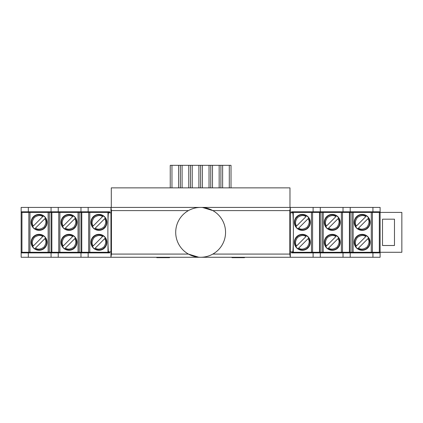 <?xml version="1.0" encoding="UTF-8"?>
<svg xmlns="http://www.w3.org/2000/svg" width="423" height="423" viewBox="0 0 423 423"><rect width="100%" height="100%" fill="white"/><g stroke="black" fill="none" stroke-linecap="round" stroke-linejoin="round"><path stroke-width="0.63" d="M188.431 210.601L111.445 210.601L110.948 207.413L290.315 207.413L290.315 257.269L21.15 257.269L21.15 252.282L51.061 252.282L51.061 212.399L49.306 212.399L49.306 252.282M311.413 212.399L311.413 211.801L291.569 211.801L313.105 211.801L313.105 207.413L290.315 207.413L289.818 210.601L289.818 254.075L290.315 257.269L380.113 257.269L380.113 252.282L379.315 252.282L379.315 212.399L350.202 212.399L350.202 252.282L351.957 252.282L351.957 212.399M311.413 252.282L311.413 252.88L291.569 252.88L380.113 252.88M341.324 252.282L341.324 252.88M363.378 252.282L363.378 252.88M313.105 207.413L380.113 207.413L380.113 212.399L379.315 212.399M111.445 210.601L111.445 254.075L110.948 257.269L110.948 207.413L21.15 207.413L21.15 212.399L21.948 212.399L21.948 252.282M363.378 212.399L363.378 211.801M341.324 212.399L341.324 211.801M349.715 211.801L349.715 212.399M349.715 252.282L349.715 252.88M319.804 211.801L319.804 212.399M319.804 252.282L319.804 252.88M313.105 211.801L372.933 211.801L372.933 207.413M372.933 211.801L380.113 211.801M350.202 211.801L350.202 207.413M343.021 211.801L343.021 207.413M320.285 211.801L320.285 207.413M291.569 211.801L291.569 212.795M291.569 251.886L291.569 252.88M313.105 257.269L313.105 252.88M88.158 207.413L88.158 211.801L109.694 211.801L89.85 211.801L89.85 212.399M59.939 211.801L59.939 212.399M37.885 211.801L37.885 212.399M81.459 211.801L81.459 212.399M81.459 252.282L81.459 252.88M109.694 251.886L109.694 252.88L89.85 252.88L89.85 252.282M51.548 211.801L51.548 212.399M51.548 252.282L51.548 252.88M59.939 252.88L59.939 252.282M37.885 252.88L37.885 252.282M109.694 211.801L109.694 212.795M109.694 252.88L21.15 252.88M88.158 257.269L88.158 252.88M88.158 211.801L80.978 211.801L80.978 207.413M80.978 211.801L58.242 211.801L58.242 207.413M58.242 211.801L51.061 211.801L51.061 207.413M51.061 211.801L28.33 211.801L28.33 207.413M28.33 211.801L21.15 211.801M80.978 257.269L80.978 252.88M58.242 257.269L58.242 252.88M51.061 257.269L51.061 252.88M28.33 257.269L28.33 252.88M372.933 257.269L372.933 252.88M350.202 257.269L350.202 252.88M343.021 257.269L343.021 252.88M320.285 257.269L320.285 252.88M291.569 252.282L320.285 252.282L320.285 212.399L291.569 212.399M302.339 250.289A7.979 7.979 0 0 1 295.428 238.323A7.979 7.979 0 0 1 309.245 238.323A7.979 7.979 0 0 1 302.339 250.289M302.339 230.345A7.979 7.979 0 0 1 295.428 218.379A7.979 7.979 0 0 1 309.245 218.379A7.979 7.979 0 0 1 302.339 230.345M319.487 252.282L319.487 212.399M306.543 235.992L306.686 235.849A7.788 7.788 0 0 1 308.801 237.964L297.993 248.772A7.788 7.788 0 0 1 295.878 246.657L305.966 236.568C303.682 234.876 300.869 235.188 297.533 237.504C295.217 240.84 294.905 243.653 296.592 245.943L296.021 246.514A7.588 7.588 0 0 1 306.543 235.992M306.543 216.047L306.686 215.904A7.788 7.788 0 0 1 308.801 218.019L297.993 228.832A7.788 7.788 0 0 1 295.878 226.717L305.966 216.624C303.682 214.932 300.869 215.249 297.533 217.565C295.217 220.901 294.905 223.714 296.592 225.998L296.021 226.575A7.588 7.588 0 0 1 306.543 216.047M298.136 248.629L298.707 248.058C300.996 249.744 303.804 249.433 307.14 247.117C309.456 243.78 309.773 240.967 308.081 238.683L308.658 238.107A7.588 7.588 0 0 1 298.136 248.629M298.136 228.69L298.707 228.113C300.996 229.805 303.804 229.488 307.14 227.172C309.456 223.836 309.773 221.023 308.081 218.739L308.658 218.162A7.588 7.588 0 0 1 298.136 228.69M320.285 252.282L350.202 252.282L350.202 252.679M349.403 252.282L349.403 212.399L320.285 212.399M332.251 250.289A7.979 7.979 0 0 1 325.345 238.323A7.979 7.979 0 0 1 339.161 238.323A7.979 7.979 0 0 1 332.251 250.289M332.251 230.345A7.979 7.979 0 0 1 325.345 218.379A7.979 7.979 0 0 1 339.161 218.379A7.979 7.979 0 0 1 332.251 230.345M350.202 211.997L350.202 212.399L349.403 212.399M336.454 235.992L336.597 235.849A7.788 7.788 0 0 1 338.712 237.964L327.904 248.772A7.788 7.788 0 0 1 325.789 246.657L335.883 236.568C333.594 234.876 330.781 235.188 327.444 237.504C325.128 240.84 324.816 243.653 326.508 245.943L325.932 246.514A7.588 7.588 0 0 1 336.454 235.992M336.454 216.047L336.597 215.904A7.788 7.788 0 0 1 338.712 218.019L327.904 228.832A7.788 7.788 0 0 1 325.789 226.717L335.883 216.624C333.594 214.932 330.781 215.249 327.444 217.565C325.128 220.901 324.816 223.714 326.508 225.998L325.932 226.575A7.588 7.588 0 0 1 336.454 216.047M328.047 248.629L328.623 248.058C330.908 249.744 333.721 249.433 337.057 247.117C339.373 243.78 339.685 240.967 337.998 238.683L338.569 238.107A7.588 7.588 0 0 1 328.047 248.629M328.047 228.69L328.623 228.113C330.908 229.805 333.721 229.488 337.057 227.172C339.373 223.836 339.685 221.023 337.998 218.739L338.569 218.162A7.588 7.588 0 0 1 328.047 228.69M109.694 212.399L80.978 212.399L80.978 252.282L109.694 252.282M98.924 214.392A7.979 7.979 0 0 1 105.835 226.358A7.979 7.979 0 0 1 92.018 226.358A7.979 7.979 0 0 1 98.924 214.392M98.924 234.331A7.979 7.979 0 0 1 105.835 246.297A7.979 7.979 0 0 1 92.018 246.297A7.979 7.979 0 0 1 98.924 234.331M81.776 212.399L81.776 252.282M94.72 228.69L94.578 228.832A7.788 7.788 0 0 1 92.463 226.717L103.27 215.904A7.788 7.788 0 0 1 105.385 218.019L95.297 228.113C97.581 229.805 100.394 229.488 103.73 227.172C106.046 223.836 106.358 221.023 104.671 218.739L105.242 218.162A7.588 7.588 0 0 1 94.72 228.69M94.72 248.629L94.578 248.772A7.788 7.788 0 0 1 92.463 246.657L103.27 235.849A7.788 7.788 0 0 1 105.385 237.964L95.297 248.058C97.581 249.744 100.394 249.433 103.73 247.117C106.046 243.78 106.358 240.967 104.671 238.683L105.242 238.107A7.588 7.588 0 0 1 94.72 248.629M103.127 216.047L102.556 216.624C100.267 214.932 97.459 215.249 94.123 217.565C91.802 220.901 91.49 223.714 93.182 225.998L92.605 226.575A7.588 7.588 0 0 1 103.127 216.047M103.127 235.992L102.556 236.568C100.267 234.876 97.459 235.188 94.123 237.504C91.802 240.84 91.49 243.653 93.182 245.943L92.605 246.514A7.588 7.588 0 0 1 103.127 235.992M80.978 212.399L51.061 212.399L51.061 211.997M51.86 212.399L51.86 252.282L80.978 252.282M69.012 214.392A7.979 7.979 0 0 1 75.918 226.358A7.979 7.979 0 0 1 62.102 226.358A7.979 7.979 0 0 1 69.012 214.392M69.012 234.331A7.979 7.979 0 0 1 75.918 246.297A7.979 7.979 0 0 1 62.102 246.297A7.979 7.979 0 0 1 69.012 234.331M51.061 252.679L51.061 252.282L51.86 252.282M64.809 228.69L64.666 228.832A7.788 7.788 0 0 1 62.551 226.717L73.359 215.904A7.788 7.788 0 0 1 75.474 218.019L65.38 228.113C67.669 229.805 70.482 229.488 73.819 227.172C76.135 223.836 76.447 221.023 74.755 218.739L75.331 218.162A7.588 7.588 0 0 1 64.809 228.69M64.809 248.629L64.666 248.772A7.788 7.788 0 0 1 62.551 246.657L73.359 235.849A7.788 7.788 0 0 1 75.474 237.964L65.38 248.058C67.669 249.744 70.482 249.433 73.819 247.117C76.135 243.78 76.447 240.967 74.755 238.683L75.331 238.107A7.588 7.588 0 0 1 64.809 248.629M73.216 216.047L72.64 216.624C70.355 214.932 67.543 215.249 64.206 217.565C61.89 220.901 61.578 223.714 63.265 225.998L62.694 226.575A7.588 7.588 0 0 1 73.216 216.047M73.216 235.992L72.64 236.568C70.355 234.876 67.543 235.188 64.206 237.504C61.89 240.84 61.578 243.653 63.265 245.943L62.694 246.514A7.588 7.588 0 0 1 73.216 235.992M362.162 250.289A7.979 7.979 0 0 1 355.257 238.323A7.979 7.979 0 0 1 369.073 238.323A7.979 7.979 0 0 1 362.162 250.289M362.162 230.345A7.979 7.979 0 0 1 355.257 218.379A7.979 7.979 0 0 1 369.073 218.379A7.979 7.979 0 0 1 362.162 230.345M353.115 212.399L353.115 252.282L371.288 252.282L371.288 212.399M372.42 212.399L372.42 252.282L379.315 252.282M380.113 212.399L380.113 252.282L401.85 252.282L401.85 212.399L380.113 212.399M372.42 252.282L371.288 252.282M353.115 252.282L351.957 252.282M366.371 235.992L366.514 235.849A7.788 7.788 0 0 1 368.629 237.964L357.816 248.772A7.788 7.788 0 0 1 355.701 246.657L365.795 236.568C363.51 234.876 360.697 235.188 357.361 237.504C355.045 240.84 354.728 243.653 356.42 245.943L355.843 246.514A7.588 7.588 0 0 1 366.371 235.992M366.371 216.047L366.514 215.904A7.788 7.788 0 0 1 368.629 218.019L357.816 228.832A7.788 7.788 0 0 1 355.701 226.717L365.795 216.624C363.51 214.932 360.697 215.249 357.361 217.565C355.045 220.901 354.728 223.714 356.42 225.998L355.843 226.575A7.588 7.588 0 0 1 366.371 216.047M357.958 248.629L358.535 248.058C360.819 249.744 363.632 249.433 366.968 247.117C369.284 243.78 369.602 240.967 367.91 238.683L368.486 238.107A7.588 7.588 0 0 1 357.958 248.629M357.958 228.69L358.535 228.113C360.819 229.805 363.632 229.488 366.968 227.172C369.284 223.836 369.602 221.023 367.91 218.739L368.486 218.162A7.588 7.588 0 0 1 357.958 228.69M39.096 214.392A7.979 7.979 0 0 1 46.007 226.358A7.979 7.979 0 0 1 32.19 226.358A7.979 7.979 0 0 1 39.096 214.392M39.096 234.331A7.979 7.979 0 0 1 46.007 246.297A7.979 7.979 0 0 1 32.19 246.297A7.979 7.979 0 0 1 39.096 234.331M48.148 252.282L48.148 212.399L29.975 212.399L29.975 252.282M28.843 252.282L28.843 212.399L21.948 212.399M21.15 252.282L21.15 212.399M28.843 212.399L29.975 212.399M48.148 212.399L49.306 212.399M34.892 228.69L34.749 228.832A7.788 7.788 0 0 1 32.634 226.717L43.447 215.904A7.788 7.788 0 0 1 45.562 218.019L35.469 228.113C37.753 229.805 40.566 229.488 43.902 227.172C46.218 223.836 46.53 221.023 44.843 218.739L45.42 218.162A7.588 7.588 0 0 1 34.892 228.69M34.892 248.629L34.749 248.772A7.788 7.788 0 0 1 32.634 246.657L43.447 235.849A7.788 7.788 0 0 1 45.562 237.964L35.469 248.058C37.753 249.744 40.566 249.433 43.902 247.117C46.218 243.78 46.53 240.967 44.843 238.683L45.42 238.107A7.588 7.588 0 0 1 34.892 248.629M43.305 216.047L42.728 216.624C40.439 214.932 37.631 215.249 34.295 217.565C31.979 220.901 31.662 223.714 33.354 225.998L32.777 226.575A7.588 7.588 0 0 1 43.305 216.047M43.305 235.992L42.728 236.568C40.439 234.876 37.631 235.188 34.295 237.504C31.979 240.84 31.662 243.653 33.354 245.943L32.777 246.514A7.588 7.588 0 0 1 43.305 235.992M51.548 252.679L45.79 252.88M81.459 252.679L59.939 252.679M109.694 252.679L89.85 252.679M37.885 252.679L45.79 252.679M363.378 252.679L349.715 252.679M311.413 252.679L291.569 252.679M341.324 252.679L319.804 252.679M349.715 211.997L355.473 211.801M319.804 211.997L341.324 211.997M291.569 211.997L311.413 211.997M363.378 211.997L355.473 211.997M37.885 211.997L51.548 211.997M89.85 211.997L109.694 211.997M59.939 211.997L81.459 211.997M382.508 245.504L394.474 245.504L394.474 219.177L382.508 219.177L382.508 245.504M111.445 254.075L188.431 254.075L198.662 257.189M289.818 210.601L212.832 210.601L202.601 207.492M290.315 212.795L292.705 212.795A19.543 0.682 90 0 1 293.388 232.338A19.543 0.682 90 0 1 292.705 251.886L290.315 251.886M110.948 212.795L108.558 212.795A19.543 0.682 90 0 0 107.876 232.338A19.543 0.682 90 0 0 108.558 251.886L110.948 251.886M212.832 254.075L289.818 254.075M200.629 207.413A24.931 24.931 0 0 0 179.045 244.806A24.931 24.931 0 0 0 222.218 244.806A24.931 24.931 0 0 0 200.629 207.413M289.972 187.87L289.972 207.413L289.972 187.87L111.291 187.87L111.291 207.413M231.926 257.269L232.053 257.665L244.505 257.665L244.505 257.269M232.053 257.665L231.63 257.269M169.634 257.269L169.533 257.665L169.211 257.665L169.337 257.269M161.544 257.269L161.544 257.665L156.759 257.665L156.759 257.269M161.544 257.665L169.211 257.665M239.719 257.269L239.719 257.665M178.643 187.87L178.643 165.335L231.021 165.335L231.021 187.87M170.242 187.87L170.242 165.335L178.643 165.335M171.965 165.335L171.965 187.87M180.372 165.335L180.372 187.87M188.774 187.87L188.774 165.335M182.096 165.335L182.096 187.87M190.498 165.335L190.498 187.87M198.905 187.87L198.905 165.335M192.227 165.335L192.227 187.87M200.629 165.335L200.629 187.87M209.036 187.87L209.036 165.335M202.358 165.335L202.358 187.87M210.76 165.335L210.76 187.87M219.167 187.87L219.167 165.335M212.489 165.335L212.489 187.87M220.891 165.335L220.891 187.87M229.298 187.87L229.298 165.335M222.62 165.335L222.62 187.87M292.129 252.282L292.129 251.886M292.129 212.795L292.129 212.399M293.287 212.399L293.287 222.144M293.287 242.538L293.287 252.282M311.46 252.282L311.46 212.399M312.592 212.399L312.592 252.282M302.339 234.337A7.974 7.974 0 0 1 309.245 246.297A7.974 7.974 0 0 1 295.434 246.297A7.974 7.974 0 0 1 302.339 234.337M302.339 214.392A7.974 7.974 0 0 1 309.245 226.358A7.974 7.974 0 0 1 295.434 226.358A7.974 7.974 0 0 1 302.339 214.392M322.046 252.282L322.046 212.399M323.204 212.399L323.204 252.282M341.377 252.282L341.377 212.399M342.503 212.399L342.503 252.282M332.251 234.337A7.974 7.974 0 0 1 339.156 246.297A7.974 7.974 0 0 1 325.345 246.297A7.974 7.974 0 0 1 332.251 234.337M332.251 214.392A7.974 7.974 0 0 1 339.156 226.358A7.974 7.974 0 0 1 325.345 226.358A7.974 7.974 0 0 1 332.251 214.392M109.129 212.399L109.129 212.795M109.129 251.886L109.129 252.282M107.976 252.282L107.976 242.538M107.976 222.144L107.976 212.399M89.803 212.399L89.803 252.282M88.671 252.282L88.671 212.399M98.924 230.345A7.974 7.974 0 0 1 92.018 218.379A7.974 7.974 0 0 1 105.829 218.379A7.974 7.974 0 0 1 98.924 230.345M98.924 250.284A7.974 7.974 0 0 1 92.018 238.323A7.974 7.974 0 0 1 105.829 238.323A7.974 7.974 0 0 1 98.924 250.284M79.217 212.399L79.217 252.282M78.059 252.282L78.059 212.399M59.886 212.399L59.886 252.282M58.76 252.282L58.76 212.399M69.012 230.345A7.974 7.974 0 0 1 62.107 218.379A7.974 7.974 0 0 1 75.918 218.379A7.974 7.974 0 0 1 69.012 230.345M69.012 250.284A7.974 7.974 0 0 1 62.107 238.323A7.974 7.974 0 0 1 75.918 238.323A7.974 7.974 0 0 1 69.012 250.284M362.162 234.337A7.974 7.974 0 0 1 369.073 246.297A7.974 7.974 0 0 1 355.257 246.297A7.974 7.974 0 0 1 362.162 234.337M362.162 214.392A7.974 7.974 0 0 1 369.073 226.358A7.974 7.974 0 0 1 355.257 226.358A7.974 7.974 0 0 1 362.162 214.392M39.096 230.345A7.974 7.974 0 0 1 32.19 218.379A7.974 7.974 0 0 1 46.001 218.379A7.974 7.974 0 0 1 39.096 230.345M39.096 250.284A7.974 7.974 0 0 1 32.19 238.323A7.974 7.974 0 0 1 46.001 238.323A7.974 7.974 0 0 1 39.096 250.284"/></g></svg>
